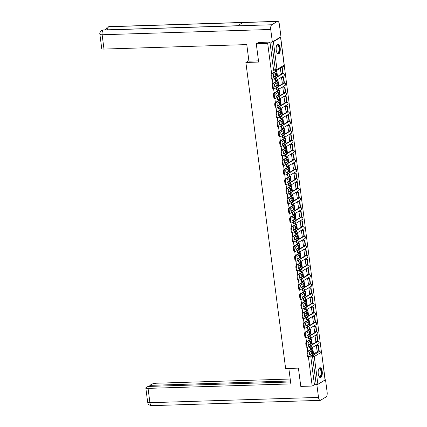 <?xml version="1.0" encoding="UTF-8"?>
<svg xmlns="http://www.w3.org/2000/svg" width="427" height="427" viewBox="0 0 427 427"><rect width="100%" height="100%" fill="white"/><g stroke="black" fill="none" stroke-linecap="round" stroke-linejoin="round"><path stroke-width="0.64" d="M309.746 346.051A1.265 0.528 88.2 0 0 309.591 347.348A1.265 0.528 88.2 0 0 310.141 348.309A1.265 0.528 88.2 0 0 310.258 348.272M308.502 336.487A1.265 0.528 88.2 0 0 308.347 337.784A1.265 0.528 88.2 0 0 308.897 338.744A1.265 0.528 88.2 0 0 309.015 338.707M307.259 326.917A1.265 0.528 88.2 0 0 307.109 328.214A1.265 0.528 88.2 0 0 307.653 329.174A1.265 0.528 88.2 0 0 307.776 329.137M306.02 317.346A1.265 0.528 88.2 0 0 305.865 318.649A1.265 0.528 88.2 0 0 306.41 319.604A1.265 0.528 88.2 0 0 306.533 319.567M304.777 307.782A1.265 0.528 88.2 0 0 304.622 309.079A1.265 0.528 88.2 0 0 305.166 310.039A1.265 0.528 88.2 0 0 305.289 310.002M303.533 298.211A1.265 0.528 88.2 0 0 303.378 299.508A1.265 0.528 88.2 0 0 303.928 300.469A1.265 0.528 88.2 0 0 304.045 300.432M302.289 288.641A1.265 0.528 88.2 0 0 302.135 289.944A1.265 0.528 88.2 0 0 302.684 290.899A1.265 0.528 88.2 0 0 302.802 290.862M301.046 279.077A1.265 0.528 88.2 0 0 300.891 280.374A1.265 0.528 88.2 0 0 301.441 281.334A1.265 0.528 88.2 0 0 301.558 281.297M299.807 269.506A1.265 0.528 88.2 0 0 299.653 270.803A1.265 0.528 88.2 0 0 300.197 271.764A1.265 0.528 88.2 0 0 300.32 271.727M298.564 259.936A1.265 0.528 88.2 0 0 298.409 261.239A1.265 0.528 88.2 0 0 298.953 262.194A1.265 0.528 88.2 0 0 299.076 262.162M297.32 250.371A1.265 0.528 88.2 0 0 297.165 251.668A1.265 0.528 88.2 0 0 297.71 252.629A1.265 0.528 88.2 0 0 297.832 252.592M296.076 240.801A1.265 0.528 88.2 0 0 295.922 242.098A1.265 0.528 88.2 0 0 296.471 243.059A1.265 0.528 88.2 0 0 296.589 243.022M294.833 231.231A1.265 0.528 88.2 0 0 294.678 232.534A1.265 0.528 88.2 0 0 295.228 233.489A1.265 0.528 88.2 0 0 295.345 233.457M293.589 221.666A1.265 0.528 88.2 0 0 293.434 222.963A1.265 0.528 88.2 0 0 293.984 223.924A1.265 0.528 88.2 0 0 294.102 223.887M292.351 212.096A1.265 0.528 88.2 0 0 292.196 213.393A1.265 0.528 88.2 0 0 292.741 214.354A1.265 0.528 88.2 0 0 292.863 214.317M291.107 202.526A1.265 0.528 88.2 0 0 290.952 203.828A1.265 0.528 88.2 0 0 291.497 204.789A1.265 0.528 88.2 0 0 291.62 204.752M289.864 192.961A1.265 0.528 88.2 0 0 289.709 194.258A1.265 0.528 88.2 0 0 290.259 195.219A1.265 0.528 88.2 0 0 290.376 195.182M288.62 183.391A1.265 0.528 88.2 0 0 288.465 184.688A1.265 0.528 88.2 0 0 289.015 185.649A1.265 0.528 88.2 0 0 289.132 185.612M287.376 173.821A1.265 0.528 88.2 0 0 287.222 175.123A1.265 0.528 88.2 0 0 287.771 176.084A1.265 0.528 88.2 0 0 287.889 176.047M286.133 164.256A1.265 0.528 88.2 0 0 285.983 165.553A1.265 0.528 88.2 0 0 286.528 166.514A1.265 0.528 88.2 0 0 286.645 166.477M284.894 154.686A1.265 0.528 88.2 0 0 284.74 155.983A1.265 0.528 88.2 0 0 285.284 156.944A1.265 0.528 88.2 0 0 285.407 156.906M283.651 145.116A1.265 0.528 88.2 0 0 283.496 146.418A1.265 0.528 88.2 0 0 284.04 147.379A1.265 0.528 88.2 0 0 284.163 147.342M282.407 135.551A1.265 0.528 88.2 0 0 282.252 136.848A1.265 0.528 88.2 0 0 282.802 137.809A1.265 0.528 88.2 0 0 282.92 137.772M281.163 125.981A1.265 0.528 88.2 0 0 281.009 127.278A1.265 0.528 88.2 0 0 281.558 128.239A1.265 0.528 88.2 0 0 281.676 128.201M279.92 116.416A1.265 0.528 88.2 0 0 279.765 117.713A1.265 0.528 88.2 0 0 280.315 118.674A1.265 0.528 88.2 0 0 280.432 118.637M278.682 106.846A1.265 0.528 88.2 0 0 278.527 108.143A1.265 0.528 88.2 0 0 279.071 109.104A1.265 0.528 88.2 0 0 279.194 109.066M277.438 97.276A1.265 0.528 88.2 0 0 277.283 98.573A1.265 0.528 88.2 0 0 277.828 99.534A1.265 0.528 88.2 0 0 277.95 99.496M276.194 87.711A1.265 0.528 88.2 0 0 276.039 89.008A1.265 0.528 88.2 0 0 276.584 89.969A1.265 0.528 88.2 0 0 276.707 89.932M274.951 78.141A1.265 0.528 88.2 0 0 274.796 79.438A1.265 0.528 88.2 0 0 275.346 80.399A1.265 0.528 88.2 0 0 275.463 80.361M280.181 47.861A4.932 2.071 88.2 0 0 278.046 44.12A4.932 2.071 88.2 0 0 276.226 50.231A4.932 2.071 88.2 0 0 278.356 53.978A4.932 2.071 88.2 0 0 280.181 47.861M322.214 371.469A4.932 2.071 88.2 0 0 320.079 367.722A4.932 2.071 88.2 0 0 318.254 373.838A4.932 2.071 88.2 0 0 320.389 377.58A4.932 2.071 88.2 0 0 322.214 371.469M321.403 351.64L284.243 65.528M313.541 353.978L318.366 351.09L320.143 351.031A1.265 0.528 -91.8 0 1 320.261 350.999A1.265 0.528 -91.8 0 1 320.447 351.069M271.721 42.033L273.376 41.691L276.984 69.473A1.265 1.116 59.1 0 1 275.997 70.738A1.265 0.528 -91.8 0 1 275.879 70.775A1.265 0.528 -91.8 0 1 275.33 69.814L271.721 42.033L269.944 42.086L267.697 43.431L256.285 43.789L258.661 62.064L245.872 62.465L285.626 368.528L298.414 368.127L300.784 386.408L312.196 386.051L308.406 356.855M267.697 43.431L271.647 73.812M272.367 79.374L272.885 83.382M273.611 88.944L274.129 92.947M274.855 98.509L275.372 102.517M276.093 108.079L276.616 112.087M277.337 117.644L277.86 121.652M278.58 127.214L279.103 131.222M279.824 136.784L280.342 140.793M281.067 146.349L281.585 150.357M282.311 155.919L282.829 159.928M283.549 165.489L284.072 169.498M284.793 175.054L285.316 179.062M286.037 184.624L286.56 188.633M287.28 194.194L287.798 198.203M288.524 203.759L289.042 207.768M289.768 213.329L290.285 217.338M291.006 222.899L291.529 226.908M292.249 232.464L292.773 236.473M293.493 242.034L294.016 246.043M294.737 251.604L295.254 255.613M295.98 261.169L296.498 265.178M297.219 270.739L297.742 274.748M298.462 280.309L298.985 284.318M299.706 289.874L300.229 293.883M300.95 299.444L301.467 303.453M302.193 309.015L302.711 313.018M303.437 318.579L303.955 322.588M304.675 328.149L305.198 332.158M305.919 337.72L306.442 341.723M307.162 347.284L307.686 351.293M325.059 380.009L321.558 352.099L325.166 379.881L317.875 384.311L316.22 384.647L312.612 356.865A1.265 0.528 -91.8 0 1 312.959 355.333L320.143 351.031A1.265 1.116 -120.9 0 1 321.451 352.227L314.267 356.524L317.875 384.311M312.196 386.051L314.443 384.706L316.22 384.647M273.376 41.691L280.56 37.389L280.379 37.138M256.285 43.789L258.645 42.38M280.299 68.315L281.083 73.492M281.889 77.41L281.505 77.602L282.327 83.062M276.819 80.473L276.429 80.644L276.504 81.215M283.133 86.975L282.749 87.172L283.571 92.632M278.062 90.044L277.673 90.209L277.747 90.786M284.377 96.545L283.992 96.742L284.814 102.197M279.306 99.608L278.916 99.779L278.991 100.356M285.62 106.109L285.236 106.307L286.058 111.767M280.544 109.179L280.16 109.349L280.235 109.92M286.864 115.68L286.474 115.877L287.296 121.337M281.788 118.749L281.398 118.914L281.473 119.491M288.102 125.25L287.718 125.447L288.54 130.902M283.032 128.313L282.642 128.484L282.717 129.055M289.346 134.815L288.962 135.012L289.784 140.472M284.275 137.884L283.886 138.054L283.96 138.626M290.59 144.385L290.205 144.582L291.027 150.037M285.519 147.454L285.129 147.619L285.204 148.196M291.833 153.955L291.449 154.152L292.271 159.607M286.763 157.019L286.373 157.189L286.448 157.76M293.077 163.52L292.692 163.717L293.514 169.177M288.001 166.589L287.617 166.76L287.691 167.331M294.315 173.09L293.931 173.287L294.753 178.742M289.244 176.159L288.855 176.324L288.93 176.901M295.559 182.66L295.174 182.857L295.996 188.312M290.488 185.724L290.098 185.894L290.173 186.466M296.802 192.225L296.418 192.422L297.24 197.882M291.732 195.294L291.342 195.465L291.417 196.036M298.046 201.795L297.662 201.992L298.484 207.447M292.975 204.864L292.586 205.029L292.66 205.606M299.29 211.365L298.905 211.562L299.727 217.017M294.214 214.429L293.829 214.6L293.904 215.171M300.533 220.93L300.149 221.127L300.971 226.588M295.457 223.999L295.073 224.17L295.142 224.741M301.772 230.5L301.387 230.697L302.209 236.152M296.701 233.569L296.311 233.734L296.386 234.311M303.015 240.07L302.631 240.268L303.453 245.722M297.945 243.134L297.555 243.305L297.63 243.876M304.259 249.635L303.875 249.832L304.697 255.293M299.188 252.704L298.799 252.869L298.873 253.446M305.502 259.205L305.118 259.402L305.94 264.857M300.432 262.274L300.042 262.44L300.117 263.016M306.746 268.775L306.362 268.973L307.184 274.428M301.67 271.839L301.286 272.01L301.361 272.581M307.99 278.34L307.6 278.537L308.427 283.998M302.914 281.409L302.524 281.574L302.599 282.151M309.228 287.91L308.844 288.108L309.666 293.562M304.157 290.979L303.768 291.145L303.843 291.721M310.472 297.48L310.087 297.672L310.909 303.133M305.401 300.544L305.011 300.715L305.086 301.286M311.715 307.045L311.331 307.243L312.153 312.703M306.645 310.114L306.255 310.28L306.33 310.856M312.959 316.615L312.575 316.813L313.397 322.268M307.888 319.679L307.499 319.85L307.573 320.426M314.203 326.185L313.818 326.377L314.64 331.838M309.127 329.249L308.742 329.42L308.817 329.991M315.446 335.75L315.057 335.948L315.879 341.408M310.37 338.819L309.981 338.985L310.055 339.561M316.685 345.32L316.3 345.518L317.122 350.973M311.614 348.384L311.224 348.555L311.299 349.131M312.297 344.408L317.122 341.52L317.752 341.504A1.265 0.528 -91.8 0 1 317.875 341.467A1.265 0.528 -91.8 0 1 318.056 341.536M311.053 334.843L315.879 331.955L316.514 331.934A1.265 0.528 -91.8 0 1 316.631 331.896A1.265 0.528 -91.8 0 1 316.813 331.966M309.815 325.273L314.64 322.385L315.27 322.364A1.265 0.528 -91.8 0 1 315.388 322.326A1.265 0.528 -91.8 0 1 315.569 322.396M308.572 315.702L313.397 312.815L314.026 312.799A1.265 0.528 -91.8 0 1 314.144 312.761A1.265 0.528 -91.8 0 1 314.331 312.831M307.328 306.138L312.153 303.25L312.783 303.229A1.265 0.528 -91.8 0 1 312.9 303.191A1.265 0.528 -91.8 0 1 313.087 303.261M306.084 296.568L310.909 293.68L311.539 293.659A1.265 0.528 -91.8 0 1 311.662 293.621A1.265 0.528 -91.8 0 1 311.843 293.691M304.841 286.997L309.666 284.11L310.296 284.094A1.265 0.528 -91.8 0 1 310.418 284.056A1.265 0.528 -91.8 0 1 310.6 284.126M303.597 277.433L308.422 274.545L309.057 274.524A1.265 0.528 -91.8 0 1 309.175 274.486A1.265 0.528 -91.8 0 1 309.356 274.556M302.359 267.862L307.184 264.975L307.814 264.953A1.265 0.528 -91.8 0 1 307.931 264.916A1.265 0.528 -91.8 0 1 308.113 264.986M301.115 258.292L305.94 255.405L306.57 255.389A1.265 0.528 -91.8 0 1 306.687 255.351A1.265 0.528 -91.8 0 1 306.874 255.421M299.871 248.727L304.697 245.84L305.326 245.819A1.265 0.528 -91.8 0 1 305.449 245.781A1.265 0.528 -91.8 0 1 305.631 245.851M298.628 239.157L303.453 236.27L304.083 236.248A1.265 0.528 -91.8 0 1 304.205 236.211A1.265 0.528 -91.8 0 1 304.387 236.28M297.384 229.593L302.209 226.7L302.839 226.684A1.265 0.528 -91.8 0 1 302.962 226.646A1.265 0.528 -91.8 0 1 303.143 226.716M296.141 220.022L300.966 217.135L301.601 217.113A1.265 0.528 -91.8 0 1 301.718 217.076A1.265 0.528 -91.8 0 1 301.9 217.146M294.902 210.452L299.727 207.565L300.357 207.543A1.265 0.528 -91.8 0 1 300.475 207.506A1.265 0.528 -91.8 0 1 300.656 207.575M293.659 200.887L298.484 197.995L299.113 197.979A1.265 0.528 -91.8 0 1 299.231 197.941A1.265 0.528 -91.8 0 1 299.418 198.011M292.415 191.317L297.24 188.43L297.87 188.408A1.265 0.528 -91.8 0 1 297.993 188.371A1.265 0.528 -91.8 0 1 298.174 188.44M291.171 181.747L295.996 178.86L296.626 178.838A1.265 0.528 -91.8 0 1 296.749 178.806A1.265 0.528 -91.8 0 1 296.93 178.876M289.928 172.182L294.753 169.289L295.388 169.273A1.265 0.528 -91.8 0 1 295.505 169.236A1.265 0.528 -91.8 0 1 295.687 169.305M288.684 162.612L293.514 159.725L294.144 159.703A1.265 0.528 -91.8 0 1 294.262 159.666A1.265 0.528 -91.8 0 1 294.443 159.735M287.446 153.042L292.271 150.155L292.901 150.133A1.265 0.528 -91.8 0 1 293.018 150.101A1.265 0.528 -91.8 0 1 293.2 150.171M286.202 143.477L291.027 140.59L291.657 140.568A1.265 0.528 -91.8 0 1 291.774 140.531A1.265 0.528 -91.8 0 1 291.961 140.6M284.958 133.907L289.784 131.02L290.413 130.998A1.265 0.528 -91.8 0 1 290.536 130.961A1.265 0.528 -91.8 0 1 290.718 131.03M283.715 124.337L288.54 121.449L289.17 121.433A1.265 0.528 -91.8 0 1 289.292 121.396A1.265 0.528 -91.8 0 1 289.474 121.465M282.471 114.772L287.296 111.885L287.931 111.863A1.265 0.528 -91.8 0 1 288.049 111.826A1.265 0.528 -91.8 0 1 288.23 111.895M281.233 105.202L286.058 102.315L286.688 102.293A1.265 0.528 -91.8 0 1 286.805 102.256A1.265 0.528 -91.8 0 1 286.987 102.325M279.989 95.632L284.814 92.744L285.444 92.728A1.265 0.528 -91.8 0 1 285.562 92.691A1.265 0.528 -91.8 0 1 285.748 92.76M278.746 86.067L283.571 83.18L284.201 83.158A1.265 0.528 -91.8 0 1 284.323 83.121A1.265 0.528 -91.8 0 1 284.505 83.19M277.502 76.497L282.327 73.609L282.957 73.588A1.265 0.528 -91.8 0 1 283.08 73.551A1.265 0.528 -91.8 0 1 283.261 73.62M248.866 60.677L245.872 62.465M275.575 70.903L275.185 71.074L275.26 71.651M311.523 350.839L311.838 353.268M275.484 73.359L275.799 75.787M276.728 82.929L277.043 85.357M277.972 92.494L278.287 94.927M279.21 102.064L279.525 104.492M280.454 111.634L280.769 114.062M281.697 121.199L282.012 123.633M282.941 130.769L283.256 133.197M284.185 140.339L284.499 142.767M285.428 149.904L285.743 152.332M286.666 159.474L286.981 161.902M287.91 169.044L288.225 171.473M289.154 178.609L289.469 181.037M290.397 188.179L290.712 190.607M291.641 197.749L291.956 200.178M292.879 207.314L293.2 209.742M294.123 216.884L294.438 219.313M295.367 226.454L295.681 228.883M296.61 236.019L296.925 238.447M297.854 245.589L298.169 248.018M299.097 255.159L299.412 257.588M300.336 264.724L300.656 267.153M301.579 274.294L301.894 276.723M302.823 283.864L303.138 286.293M304.067 293.429L304.382 295.858M305.31 302.999L305.625 305.428M306.554 312.564L306.869 314.998M307.792 322.134L308.107 324.563M309.036 331.704L309.351 334.133M310.28 341.269L310.594 343.703M314.443 384.706L310.835 356.919A1.265 0.528 -91.8 0 1 310.989 355.622M269.944 42.086L273.552 69.873A1.265 0.528 88.2 0 0 274.102 70.829A1.265 0.528 88.2 0 0 274.219 70.791M276.589 74.218A3.918 1.644 88.2 0 0 276.29 72.878L273.344 74.64A3.918 1.644 -91.8 0 0 273.712 77.463L276.659 75.696A3.918 1.644 88.2 0 0 276.589 74.218M273.606 77.1L275.911 75.723A3.918 1.644 88.2 0 0 275.842 74.245A3.918 1.644 88.2 0 0 275.65 73.257M275.191 71.106L275.917 71.256L271.556 73.866L272.298 73.844L276.664 71.234A1.58 0.326 -7.4 0 0 276.797 71.074A1.58 0.326 -7.4 0 0 275.863 70.898L275.463 70.909M280.971 73.497L283.133 73.241L282.423 67.781L281.121 67.824M282.802 73.439L282.098 67.978L282.423 67.781M280.79 68.021L282.098 67.978M272.261 79.326A1.895 0.795 -91.8 0 1 272.084 79.385A1.895 0.795 -91.8 0 1 271.262 77.944L272.01 77.917A1.895 0.795 88.2 0 0 272.826 79.358A1.895 0.795 88.2 0 0 273.008 79.305L277.374 76.689A1.58 0.326 -7.4 0 0 277.507 76.534L276.797 71.074M272.298 73.844A1.895 0.795 88.2 0 0 271.775 76.139L271.033 76.166A1.895 0.795 -91.8 0 1 271.556 73.866M272.01 77.917L271.775 76.139M271.262 77.944L271.033 76.166M275.911 75.723L276.659 75.696M258.506 60.858L248.93 61.157L246.779 44.595L103.991 49.073A3.795 0.785 172.6 0 1 101.749 48.646L99.891 34.325A3.795 0.785 172.6 0 0 102.128 34.747L103.991 49.073M277.299 21.462L242.894 22.54L237.385 25.839L271.791 24.761L277.299 21.462A3.886 1.633 88.2 0 1 277.667 21.35A3.886 1.633 88.2 0 1 279.354 24.302L280.971 36.781L272.346 41.947L258.319 42.572M271.791 24.761A3.886 1.633 88.2 0 0 270.723 29.468L272.346 41.947M237.556 25.737L103.558 29.938A3.886 1.633 88.2 0 0 103.201 30.045L101.733 30.466C100.099 31.945 99.486 33.231 99.891 34.325M277.667 21.35L109.077 26.634A3.886 1.633 88.2 0 0 108.709 26.746L107.198 27.195L105.426 29.879M288.833 368.426L290.846 383.905L148.057 388.378L149.92 402.698L318.51 397.414L316.887 384.935L313.904 385.026M290.211 379.027L156.688 383.211A3.795 0.785 -7.4 0 0 151.724 384.231L149.834 385.362L290.461 380.959M318.51 397.414A3.886 1.633 88.2 0 0 320.191 400.366A3.886 1.633 88.2 0 0 320.56 400.254L326.068 396.955A3.886 1.633 88.2 0 0 327.141 392.253L325.518 379.768L316.887 384.935M290.595 381.973L148.03 386.44L146.141 387.572A3.795 0.785 -7.4 0 0 145.82 387.956A3.795 0.785 -7.4 0 0 148.057 388.378M149.968 386.382L149.834 385.362M325.518 379.768L325.15 379.779M277.208 44.92A4.265 1.793 -91.8 0 1 279.455 48.037A4.265 1.793 -91.8 0 1 278.281 53.204A4.265 1.793 -91.8 0 1 277.032 52.868A4.265 1.793 -91.8 0 1 276.915 52.718A3.95 1.66 88.2 0 0 277.582 53.017A3.95 1.66 88.2 0 0 277.956 52.905A3.95 1.66 88.2 0 0 279.093 48.566A3.95 1.66 88.2 0 0 277.337 45.123A3.95 1.66 88.2 0 0 276.958 45.235A3.95 1.66 88.2 0 0 276.691 45.465A4.265 1.793 -91.8 0 1 276.797 45.305A4.265 1.793 -91.8 0 1 277.208 44.92M278.068 53.935A4.9 2.055 88.2 0 0 278.361 53.818A4.9 2.055 88.2 0 0 279.781 48.641A4.9 2.055 88.2 0 0 277.763 44.178M319.236 368.528A4.265 1.793 -91.8 0 1 321.488 371.639A4.265 1.793 -91.8 0 1 320.309 376.806A4.265 1.793 -91.8 0 1 319.065 376.475A4.265 1.793 -91.8 0 1 318.942 376.32A3.95 1.66 88.2 0 0 319.609 376.625A3.95 1.66 88.2 0 0 319.983 376.507A3.95 1.66 88.2 0 0 321.12 372.173A3.95 1.66 88.2 0 0 319.364 368.725A3.95 1.66 88.2 0 0 318.99 368.843A3.95 1.66 88.2 0 0 318.718 369.067A4.265 1.793 -91.8 0 1 318.825 368.912A4.265 1.793 -91.8 0 1 319.236 368.528M320.095 377.543A4.9 2.055 88.2 0 0 320.389 377.42A4.9 2.055 88.2 0 0 321.814 372.243A4.9 2.055 88.2 0 0 319.791 367.78M277.828 83.788A3.918 1.644 88.2 0 0 277.534 82.443L274.588 84.21A3.918 1.644 -91.8 0 0 274.951 87.028L277.902 85.267A3.918 1.644 88.2 0 0 277.828 83.788M274.849 86.67L277.155 85.288A3.918 1.644 88.2 0 0 277.086 83.809A3.918 1.644 88.2 0 0 276.893 82.827M276.434 80.671L277.16 80.826L272.794 83.436L273.542 83.414L277.908 80.799A1.58 0.326 -7.4 0 0 278.041 80.639A1.58 0.326 -7.4 0 0 277.107 80.463L276.707 80.479M282.215 83.068L284.377 82.811L283.667 77.351L281.831 77.41M284.046 83.009L283.336 77.549L283.667 77.351M281.505 77.607L283.336 77.549M273.504 88.896A1.895 0.795 -91.8 0 1 273.328 88.949A1.895 0.795 -91.8 0 1 272.506 87.508L273.248 87.487A1.895 0.795 88.2 0 0 274.07 88.928A1.895 0.795 88.2 0 0 274.251 88.869L278.617 86.259A1.58 0.326 -7.4 0 0 278.751 86.099L278.041 80.639M273.542 83.414A1.895 0.795 88.2 0 0 273.018 85.71L272.271 85.731A1.895 0.795 -91.8 0 1 272.794 83.436M273.248 87.487L273.018 85.71M272.506 87.508L272.271 85.731M277.155 85.288L277.902 85.267M279.071 93.358A3.918 1.644 88.2 0 0 278.778 92.013L275.831 93.775A3.918 1.644 -91.8 0 0 276.194 96.598L279.146 94.831A3.918 1.644 88.2 0 0 279.071 93.358M276.088 96.24L278.399 94.858A3.918 1.644 88.2 0 0 278.329 93.38A3.918 1.644 88.2 0 0 278.137 92.397M277.678 90.241L278.404 90.391L274.038 93.006L274.785 92.979L279.151 90.369A1.58 0.326 -7.4 0 0 279.285 90.209A1.58 0.326 -7.4 0 0 278.351 90.033L277.95 90.044M283.459 92.632L285.62 92.376L284.91 86.921L283.074 86.98M285.289 92.574L284.579 87.119L284.91 86.921M282.749 87.172L284.579 87.119M274.748 98.461A1.895 0.795 -91.8 0 1 274.566 98.52A1.895 0.795 -91.8 0 1 273.75 97.078L274.492 97.057A1.895 0.795 88.2 0 0 275.314 98.493A1.895 0.795 88.2 0 0 275.495 98.44L279.861 95.829A1.58 0.326 -7.4 0 0 279.995 95.669L279.285 90.209M274.785 92.979A1.895 0.795 88.2 0 0 274.262 95.274L273.515 95.301A1.895 0.795 -91.8 0 1 274.038 93.006M274.492 97.057L274.262 95.274M273.75 97.078L273.515 95.301M278.399 94.858L279.146 94.831M280.315 102.923A3.918 1.644 88.2 0 0 280.021 101.583L277.07 103.345A3.918 1.644 -91.8 0 0 277.438 106.168L280.384 104.401A3.918 1.644 88.2 0 0 280.315 102.923M277.331 105.805L279.642 104.423A3.918 1.644 88.2 0 0 279.568 102.95A3.918 1.644 88.2 0 0 279.381 101.962M278.922 99.811L279.648 99.961L275.282 102.571L276.029 102.549L280.395 99.934A1.58 0.326 -7.4 0 0 280.528 99.779A1.58 0.326 -7.4 0 0 279.594 99.603L279.189 99.614M284.702 102.202L286.864 101.946L286.154 96.486L284.318 96.545M286.533 102.144L285.823 96.683L286.154 96.486M283.992 96.742L285.823 96.683M275.991 108.031A1.895 0.795 -91.8 0 1 275.81 108.09A1.895 0.795 -91.8 0 1 274.988 106.649L275.735 106.622A1.895 0.795 88.2 0 0 276.557 108.063A1.895 0.795 88.2 0 0 276.733 108.01L281.099 105.394A1.58 0.326 -7.4 0 0 281.233 105.234L280.528 99.779M276.029 102.549A1.895 0.795 88.2 0 0 275.506 104.845L274.758 104.871A1.895 0.795 -91.8 0 1 275.282 102.571M275.735 106.622L275.506 104.845M274.988 106.649L274.758 104.871M279.642 104.423L280.384 104.401M281.558 112.493A3.918 1.644 88.2 0 0 281.265 111.148L278.313 112.915A3.918 1.644 -91.8 0 0 278.682 115.733L281.628 113.972A3.918 1.644 88.2 0 0 281.558 112.493M278.575 115.375L280.886 113.993A3.918 1.644 88.2 0 0 280.811 112.514A3.918 1.644 88.2 0 0 280.624 111.532M280.16 109.376L280.891 109.531L276.525 112.141L277.267 112.12L281.633 109.504A1.58 0.326 -7.4 0 0 281.767 109.344A1.58 0.326 -7.4 0 0 280.838 109.168L280.432 109.184M285.946 111.773L288.108 111.516L287.398 106.056L285.562 106.115M287.777 111.714L287.067 106.254L287.398 106.056M285.236 106.312L287.067 106.254M277.235 117.601A1.895 0.795 -91.8 0 1 277.054 117.655A1.895 0.795 -91.8 0 1 276.232 116.213L276.979 116.192A1.895 0.795 88.2 0 0 277.801 117.633A1.895 0.795 88.2 0 0 277.977 117.574L282.343 114.964A1.58 0.326 -7.4 0 0 282.477 114.804L281.767 109.344M277.267 112.12A1.895 0.795 88.2 0 0 276.749 114.415L276.002 114.436A1.895 0.795 -91.8 0 1 276.525 112.141M276.979 116.192L276.749 114.415M276.232 116.213L276.002 114.436M280.886 113.993L281.628 113.972M282.802 122.063A3.918 1.644 88.2 0 0 282.503 120.718L279.557 122.48A3.918 1.644 -91.8 0 0 279.925 125.303L282.871 123.536A3.918 1.644 88.2 0 0 282.802 122.063M279.818 124.946L282.124 123.563A3.918 1.644 88.2 0 0 282.055 122.085A3.918 1.644 88.2 0 0 281.868 121.103M281.404 118.946L282.135 119.096L277.769 121.711L278.511 121.684L282.877 119.074A1.58 0.326 -7.4 0 0 283.01 118.914A1.58 0.326 -7.4 0 0 282.076 118.738L281.676 118.749M287.184 121.337L289.346 121.081L288.641 115.626L286.805 115.68M289.02 121.279L288.31 115.824L288.641 115.626M286.48 115.877L288.31 115.824M278.473 127.166A1.895 0.795 -91.8 0 1 278.297 127.225A1.895 0.795 -91.8 0 1 277.475 125.784L278.223 125.762A1.895 0.795 88.2 0 0 279.039 127.198A1.895 0.795 88.2 0 0 279.221 127.145L283.587 124.535A1.58 0.326 -7.4 0 0 283.72 124.374L283.01 118.914M278.511 121.684A1.895 0.795 88.2 0 0 277.988 123.979L277.246 124.006A1.895 0.795 -91.8 0 1 277.769 121.711M278.223 125.762L277.988 123.979M277.475 125.784L277.246 124.006M282.124 123.563L282.871 123.536M284.046 131.628A3.918 1.644 88.2 0 0 283.747 130.283L280.801 132.05A3.918 1.644 -91.8 0 0 281.169 134.873L284.115 133.107A3.918 1.644 88.2 0 0 284.046 131.628M281.062 134.51L283.368 133.128A3.918 1.644 88.2 0 0 283.298 131.655A3.918 1.644 88.2 0 0 283.106 130.667M282.647 128.516L283.373 128.666L279.007 131.276L279.754 131.254L284.12 128.639A1.58 0.326 -7.4 0 0 284.254 128.484A1.58 0.326 -7.4 0 0 283.32 128.308L282.92 128.319M288.428 130.908L290.59 130.651L289.88 125.191L288.044 125.25M290.259 130.849L289.554 125.389L289.88 125.191M287.718 125.447L289.554 125.389M279.717 136.736A1.895 0.795 -91.8 0 1 279.541 136.789A1.895 0.795 -91.8 0 1 278.719 135.354L279.466 135.327A1.895 0.795 88.2 0 0 280.283 136.768A1.895 0.795 88.2 0 0 280.464 136.715L284.83 134.099A1.58 0.326 -7.4 0 0 284.964 133.939L284.254 128.484M279.754 131.254A1.895 0.795 88.2 0 0 279.231 133.55L278.489 133.571A1.895 0.795 -91.8 0 1 279.007 131.276M279.466 135.327L279.231 133.55M278.719 135.354L278.489 133.571M283.368 133.128L284.115 133.107M285.284 141.198A3.918 1.644 88.2 0 0 284.99 139.853L282.044 141.62A3.918 1.644 -91.8 0 0 282.407 144.438L285.359 142.677A3.918 1.644 88.2 0 0 285.284 141.198M282.306 144.08L284.612 142.698A3.918 1.644 88.2 0 0 284.542 141.22A3.918 1.644 88.2 0 0 284.35 140.237M283.891 138.081L284.617 138.231L280.251 140.846L280.998 140.825L285.364 138.209A1.58 0.326 -7.4 0 0 285.498 138.049A1.58 0.326 -7.4 0 0 284.563 137.873L284.163 137.889M289.671 140.472L291.833 140.221L291.123 134.761L289.287 134.82M291.502 140.419L290.792 134.959L291.123 134.761M288.962 135.017L290.792 134.959M280.961 146.306A1.895 0.795 -91.8 0 1 280.779 146.36A1.895 0.795 -91.8 0 1 279.963 144.918L280.704 144.897A1.895 0.795 88.2 0 0 281.526 146.338A1.895 0.795 88.2 0 0 281.708 146.28L286.074 143.669A1.58 0.326 -7.4 0 0 286.207 143.509L285.498 138.049M280.998 140.825A1.895 0.795 88.2 0 0 280.475 143.12L279.728 143.141A1.895 0.795 -91.8 0 1 280.251 140.846M280.704 144.897L280.475 143.12M279.963 144.918L279.728 143.141M284.612 142.698L285.359 142.677M286.528 150.763A3.918 1.644 88.2 0 0 286.234 149.423L283.288 151.185A3.918 1.644 -91.8 0 0 283.651 154.008L286.602 152.242A3.918 1.644 88.2 0 0 286.528 150.763M283.544 153.651L285.855 152.268A3.918 1.644 88.2 0 0 285.786 150.79A3.918 1.644 88.2 0 0 285.594 149.808M285.135 147.651L285.86 147.801L281.494 150.416L282.242 150.389L286.608 147.779A1.58 0.326 -7.4 0 0 286.741 147.619A1.58 0.326 -7.4 0 0 285.807 147.443L285.407 147.454M290.915 150.042L293.077 149.786L292.367 144.331L290.531 144.385M292.746 149.984L292.036 144.529L292.367 144.331M290.205 144.582L292.036 144.529M282.204 155.871A1.895 0.795 -91.8 0 1 282.023 155.93A1.895 0.795 -91.8 0 1 281.206 154.489L281.948 154.467A1.895 0.795 88.2 0 0 282.77 155.903A1.895 0.795 88.2 0 0 282.952 155.85L287.312 153.234A1.58 0.326 -7.4 0 0 287.451 153.079L286.741 147.619M282.242 150.389A1.895 0.795 88.2 0 0 281.719 152.685L280.971 152.711A1.895 0.795 -91.8 0 1 281.494 150.416M281.948 154.467L281.719 152.685M281.206 154.489L280.971 152.711M285.855 152.268L286.602 152.242M287.771 160.333A3.918 1.644 88.2 0 0 287.478 158.988L284.526 160.755A3.918 1.644 -91.8 0 0 284.894 163.578L287.841 161.812A3.918 1.644 88.2 0 0 287.771 160.333M284.788 163.215L287.099 161.833A3.918 1.644 88.2 0 0 287.024 160.36A3.918 1.644 88.2 0 0 286.837 159.372M286.373 157.221L287.104 157.371L282.738 159.981L283.485 159.96L287.846 157.344A1.58 0.326 -7.4 0 0 287.985 157.189A1.58 0.326 -7.4 0 0 287.051 157.013L286.645 157.024M292.159 159.613L294.32 159.356L293.611 153.896L291.774 153.955M293.989 159.554L293.28 154.094L293.611 153.896M291.449 154.152L293.28 154.094M283.448 165.441A1.895 0.795 -91.8 0 1 283.266 165.495A1.895 0.795 -91.8 0 1 282.444 164.059L283.192 164.032A1.895 0.795 88.2 0 0 284.014 165.473A1.895 0.795 88.2 0 0 284.19 165.42L288.556 162.804A1.58 0.326 -7.4 0 0 288.689 162.644L287.985 157.189M283.485 159.96A1.895 0.795 88.2 0 0 282.962 162.255L282.215 162.276A1.895 0.795 -91.8 0 1 282.738 159.981M283.192 164.032L282.962 162.255M282.444 164.059L282.215 162.276M287.099 161.833L287.841 161.812M289.015 169.903A3.918 1.644 88.2 0 0 288.721 168.558L285.77 170.325A3.918 1.644 -91.8 0 0 286.138 173.143L289.084 171.382A3.918 1.644 88.2 0 0 289.015 169.903M286.031 172.786L288.342 171.403A3.918 1.644 88.2 0 0 288.268 169.925A3.918 1.644 88.2 0 0 288.081 168.943M287.617 166.786L288.348 166.936L283.982 169.551L284.724 169.53L289.09 166.914A1.58 0.326 -7.4 0 0 289.223 166.754A1.58 0.326 -7.4 0 0 288.294 166.578L287.889 166.594M293.397 169.177L295.564 168.927L294.854 163.466L293.018 163.525M295.233 169.124L294.523 163.664L294.854 163.466M292.692 163.722L294.523 163.664M284.692 175.011A1.895 0.795 -91.8 0 1 284.51 175.065A1.895 0.795 -91.8 0 1 283.688 173.624L284.435 173.602A1.895 0.795 88.2 0 0 285.257 175.043A1.895 0.795 88.2 0 0 285.433 174.985L289.8 172.375A1.58 0.326 -7.4 0 0 289.933 172.214L289.223 166.754M284.724 169.53A1.895 0.795 88.2 0 0 284.206 171.825L283.459 171.846A1.895 0.795 -91.8 0 1 283.982 169.551M284.435 173.602L284.206 171.825M283.688 173.624L283.459 171.846M288.342 171.403L289.084 171.382M290.259 179.468A3.918 1.644 88.2 0 0 289.96 178.128L287.013 179.89A3.918 1.644 -91.8 0 0 287.382 182.713L290.328 180.947A3.918 1.644 88.2 0 0 290.259 179.468M287.275 182.356L289.581 180.973A3.918 1.644 88.2 0 0 289.511 179.495A3.918 1.644 88.2 0 0 289.319 178.507M288.86 176.356L289.586 176.506L285.225 179.121L285.967 179.094L290.333 176.484A1.58 0.326 -7.4 0 0 290.467 176.324A1.58 0.326 -7.4 0 0 289.533 176.148L289.132 176.159M294.641 178.748L296.802 178.491L296.098 173.036L294.262 173.09M296.477 178.689L295.767 173.234L296.098 173.036M293.931 173.287L295.767 173.234M285.93 184.576A1.895 0.795 -91.8 0 1 285.754 184.635A1.895 0.795 -91.8 0 1 284.932 183.194L285.679 183.172A1.895 0.795 88.2 0 0 286.496 184.608A1.895 0.795 88.2 0 0 286.677 184.555L291.043 181.939A1.58 0.326 -7.4 0 0 291.177 181.785L290.467 176.324M285.967 179.094A1.895 0.795 88.2 0 0 285.444 181.39L284.702 181.416A1.895 0.795 -91.8 0 1 285.225 179.121M285.679 183.172L285.444 181.39M284.932 183.194L284.702 181.416M289.581 180.973L290.328 180.947M291.502 189.038A3.918 1.644 88.2 0 0 291.203 187.693L288.257 189.46A3.918 1.644 -91.8 0 0 288.625 192.283L291.572 190.517A3.918 1.644 88.2 0 0 291.502 189.038M288.519 191.92L290.824 190.538A3.918 1.644 88.2 0 0 290.755 189.06A3.918 1.644 88.2 0 0 290.563 188.077M290.104 185.926L290.83 186.076L286.464 188.686L287.211 188.665L291.577 186.049A1.58 0.326 -7.4 0 0 291.71 185.894A1.58 0.326 -7.4 0 0 290.776 185.718L290.376 185.729M295.884 188.318L298.046 188.061L297.336 182.601L295.5 182.66M297.715 188.259L297.011 182.799L297.336 182.601M295.174 182.857L297.011 182.799M287.174 194.146A1.895 0.795 -91.8 0 1 286.997 194.2A1.895 0.795 -91.8 0 1 286.175 192.764L286.917 192.737A1.895 0.795 88.2 0 0 287.739 194.178A1.895 0.795 88.2 0 0 287.921 194.125L292.287 191.509A1.58 0.326 -7.4 0 0 292.42 191.349L291.71 185.894M287.211 188.665A1.895 0.795 88.2 0 0 286.688 190.96L285.946 190.981A1.895 0.795 -91.8 0 1 286.464 188.686M286.917 192.737L286.688 190.96M286.175 192.764L285.946 190.981M290.824 190.538L291.572 190.517M292.741 198.608A3.918 1.644 88.2 0 0 292.447 197.263L289.501 199.03A3.918 1.644 -91.8 0 0 289.864 201.848L292.815 200.087A3.918 1.644 88.2 0 0 292.741 198.608M289.762 201.491L292.068 200.108A3.918 1.644 88.2 0 0 291.999 198.63A3.918 1.644 88.2 0 0 291.806 197.648M291.347 195.491L292.073 195.641L287.707 198.256L288.455 198.235L292.821 195.619A1.58 0.326 -7.4 0 0 292.954 195.459A1.58 0.326 -7.4 0 0 292.02 195.283L291.62 195.299M297.128 197.882L299.29 197.632L298.58 192.171L296.744 192.23M298.959 197.829L298.249 192.369L298.58 192.171M296.418 192.428L298.249 192.369M288.417 203.716A1.895 0.795 -91.8 0 1 288.236 203.77A1.895 0.795 -91.8 0 1 287.419 202.329L288.161 202.307A1.895 0.795 88.2 0 0 288.983 203.748A1.895 0.795 88.2 0 0 289.164 203.69L293.53 201.08A1.58 0.326 -7.4 0 0 293.664 200.92L292.954 195.459M288.455 198.235A1.895 0.795 88.2 0 0 287.931 200.53L287.184 200.551A1.895 0.795 -91.8 0 1 287.707 198.256M288.161 202.307L287.931 200.53M287.419 202.329L287.184 200.551M292.068 200.108L292.815 200.087M293.984 208.173A3.918 1.644 88.2 0 0 293.691 206.833L290.739 208.595A3.918 1.644 -91.8 0 0 291.107 211.418L294.054 209.652A3.918 1.644 88.2 0 0 293.984 208.173M291 211.061L293.312 209.678A3.918 1.644 88.2 0 0 293.242 208.2A3.918 1.644 88.2 0 0 293.05 207.212M292.591 205.061L293.317 205.211L288.951 207.826L289.698 207.8L294.064 205.19A1.58 0.326 -7.4 0 0 294.198 205.029A1.58 0.326 -7.4 0 0 293.264 204.853L292.863 204.864M298.372 207.453L300.533 207.196L299.823 201.741L297.987 201.795M300.202 207.394L299.492 201.939L299.823 201.741M297.662 201.992L299.492 201.939M289.661 213.281A1.895 0.795 -91.8 0 1 289.479 213.34A1.895 0.795 -91.8 0 1 288.657 211.899L289.405 211.877A1.895 0.795 88.2 0 0 290.227 213.313A1.895 0.795 88.2 0 0 290.408 213.26L294.769 210.644A1.58 0.326 -7.4 0 0 294.902 210.49L294.198 205.029M289.698 207.8A1.895 0.795 88.2 0 0 289.175 210.095L288.428 210.121A1.895 0.795 -91.8 0 1 288.951 207.826M289.405 211.877L289.175 210.095M288.657 211.899L288.428 210.121M293.312 209.678L294.054 209.652M295.228 217.743A3.918 1.644 88.2 0 0 294.934 216.398L291.983 218.165A3.918 1.644 -91.8 0 0 292.351 220.989L295.297 219.222A3.918 1.644 88.2 0 0 295.228 217.743M292.244 220.626L294.555 219.243A3.918 1.644 88.2 0 0 294.481 217.765A3.918 1.644 88.2 0 0 294.294 216.783M293.829 214.632L294.561 214.781L290.195 217.391L290.942 217.37L295.303 214.754A1.58 0.326 -7.4 0 0 295.436 214.6A1.58 0.326 -7.4 0 0 294.507 214.423L294.102 214.434M299.615 217.023L301.777 216.767L301.067 211.306L299.231 211.365M301.446 216.964L300.736 211.504L301.067 211.306M298.905 211.562L300.736 211.504M290.904 222.851A1.895 0.795 -91.8 0 1 290.723 222.905A1.895 0.795 -91.8 0 1 289.901 221.469L290.648 221.442A1.895 0.795 88.2 0 0 291.47 222.883A1.895 0.795 88.2 0 0 291.646 222.83L296.012 220.215A1.58 0.326 -7.4 0 0 296.146 220.054L295.436 214.6M290.942 217.37A1.895 0.795 88.2 0 0 290.419 219.665L289.671 219.686A1.895 0.795 -91.8 0 1 290.195 217.391M290.648 221.442L290.419 219.665M289.901 221.469L289.671 219.686M294.555 219.243L295.297 219.222M296.471 227.313A3.918 1.644 88.2 0 0 296.173 225.968L293.226 227.735A3.918 1.644 -91.8 0 0 293.595 230.553L296.541 228.792A3.918 1.644 88.2 0 0 296.471 227.313M293.488 230.196L295.794 228.813A3.918 1.644 88.2 0 0 295.724 227.335A3.918 1.644 88.2 0 0 295.537 226.353M295.073 224.196L295.804 224.346L291.438 226.961L292.18 226.94L296.546 224.324A1.58 0.326 -7.4 0 0 296.68 224.164A1.58 0.326 -7.4 0 0 295.751 223.988L295.345 224.004M300.854 226.588L303.021 226.337L302.311 220.876L300.475 220.935M302.69 226.534L301.98 221.074L302.311 220.876M300.149 221.133L301.98 221.074M292.148 232.421A1.895 0.795 -91.8 0 1 291.967 232.475A1.895 0.795 -91.8 0 1 291.145 231.034L291.892 231.012A1.895 0.795 88.2 0 0 292.714 232.453A1.895 0.795 88.2 0 0 292.89 232.395L297.256 229.785A1.58 0.326 -7.4 0 0 297.389 229.625L296.68 224.164M292.18 226.94A1.895 0.795 88.2 0 0 291.657 229.235L290.915 229.256A1.895 0.795 -91.8 0 1 291.438 226.961M291.892 231.012L291.657 229.235M291.145 231.034L290.915 229.256M295.794 228.813L296.541 228.792M297.715 236.878A3.918 1.644 88.2 0 0 297.416 235.539L294.47 237.3A3.918 1.644 -91.8 0 0 294.838 240.123L297.784 238.357A3.918 1.644 88.2 0 0 297.715 236.878M294.731 239.766L297.037 238.383A3.918 1.644 88.2 0 0 296.968 236.905A3.918 1.644 88.2 0 0 296.776 235.917M296.317 233.766L297.043 233.916L292.682 236.531L293.424 236.505L297.79 233.895A1.58 0.326 -7.4 0 0 297.923 233.734A1.58 0.326 -7.4 0 0 296.989 233.558L296.589 233.569M302.097 236.158L304.259 235.901L303.554 230.447L301.718 230.5M303.933 236.099L303.223 230.644L303.554 230.447M301.387 230.697L303.223 230.644M293.386 241.986A1.895 0.795 -91.8 0 1 293.21 242.045A1.895 0.795 -91.8 0 1 292.388 240.604L293.135 240.582A1.895 0.795 88.2 0 0 293.952 242.018A1.895 0.795 88.2 0 0 294.134 241.965L298.5 239.35A1.58 0.326 -7.4 0 0 298.633 239.195L297.923 233.734M293.424 236.505A1.895 0.795 88.2 0 0 292.901 238.8L292.159 238.826A1.895 0.795 -91.8 0 1 292.682 236.531M293.135 240.582L292.901 238.8M292.388 240.604L292.159 238.826M297.037 238.383L297.784 238.357M298.953 246.448A3.918 1.644 88.2 0 0 298.66 245.103L295.714 246.87A3.918 1.644 -91.8 0 0 296.076 249.694L299.028 247.927A3.918 1.644 88.2 0 0 298.953 246.448M295.975 249.331L298.281 247.948A3.918 1.644 88.2 0 0 298.211 246.47A3.918 1.644 88.2 0 0 298.019 245.488M297.56 243.337L298.286 243.486L293.92 246.096L294.667 246.075L299.033 243.459A1.58 0.326 -7.4 0 0 299.167 243.305A1.58 0.326 -7.4 0 0 298.233 243.128L297.832 243.139M303.341 245.728L305.502 245.472L304.793 240.011L302.957 240.07M305.172 245.669L304.467 240.209L304.793 240.011M302.631 240.268L304.467 240.209M294.63 251.556A1.895 0.795 -91.8 0 1 294.454 251.61A1.895 0.795 -91.8 0 1 293.632 250.174L294.374 250.147A1.895 0.795 88.2 0 0 295.196 251.588A1.895 0.795 88.2 0 0 295.377 251.535L299.743 248.92A1.58 0.326 -7.4 0 0 299.877 248.76L299.167 243.305M294.667 246.075A1.895 0.795 88.2 0 0 294.144 248.37L293.397 248.391A1.895 0.795 -91.8 0 1 293.92 246.096M294.374 250.147L294.144 248.37M293.632 250.174L293.397 248.391M298.281 247.948L299.028 247.927M300.197 256.019A3.918 1.644 88.2 0 0 299.903 254.673L296.957 256.44A3.918 1.644 -91.8 0 0 297.32 259.258L300.272 257.497A3.918 1.644 88.2 0 0 300.197 256.019M297.213 258.901L299.524 257.518A3.918 1.644 88.2 0 0 299.455 256.04A3.918 1.644 88.2 0 0 299.263 255.058M298.804 252.901L299.53 253.051L295.164 255.666L295.911 255.64L300.277 253.03A1.58 0.326 -7.4 0 0 300.411 252.869A1.58 0.326 -7.4 0 0 299.476 252.693L299.076 252.709M304.584 255.293L306.746 255.042L306.036 249.581L304.2 249.64M306.415 255.239L305.705 249.779L306.036 249.581M303.875 249.838L305.705 249.779M295.874 261.127A1.895 0.795 -91.8 0 1 295.692 261.18A1.895 0.795 -91.8 0 1 294.876 259.739L295.617 259.717A1.895 0.795 88.2 0 0 296.439 261.159A1.895 0.795 88.2 0 0 296.621 261.1L300.987 258.49A1.58 0.326 -7.4 0 0 301.12 258.33L300.411 252.869M295.911 255.64A1.895 0.795 88.2 0 0 295.388 257.94L294.641 257.961A1.895 0.795 -91.8 0 1 295.164 255.666M295.617 259.717L295.388 257.94M294.876 259.739L294.641 257.961M299.524 257.518L300.272 257.497M301.441 265.583A3.918 1.644 88.2 0 0 301.147 264.244L298.195 266.005A3.918 1.644 -91.8 0 0 298.564 268.829L301.51 267.062A3.918 1.644 88.2 0 0 301.441 265.583M298.457 268.466L300.768 267.088A3.918 1.644 88.2 0 0 300.693 265.61A3.918 1.644 88.2 0 0 300.507 264.623M300.048 262.472L300.773 262.621L296.407 265.236L297.155 265.21L301.521 262.6A1.58 0.326 -7.4 0 0 301.654 262.44A1.58 0.326 -7.4 0 0 300.72 262.263L300.314 262.274M305.828 264.863L307.99 264.607L307.28 259.152L305.444 259.205M307.659 264.804L306.949 259.349L307.28 259.152M305.118 259.402L306.949 259.349M297.117 270.691A1.895 0.795 -91.8 0 1 296.936 270.75A1.895 0.795 -91.8 0 1 296.114 269.309L296.861 269.288A1.895 0.795 88.2 0 0 297.683 270.723A1.895 0.795 88.2 0 0 297.859 270.67L302.225 268.055A1.58 0.326 -7.4 0 0 302.359 267.9L301.654 262.44M297.155 265.21A1.895 0.795 88.2 0 0 296.632 267.505L295.884 267.532A1.895 0.795 -91.8 0 1 296.407 265.236M296.861 269.288L296.632 267.505M296.114 269.309L295.884 267.532M300.768 267.088L301.51 267.062M302.684 275.153A3.918 1.644 88.2 0 0 302.391 273.808L299.439 275.575A3.918 1.644 -91.8 0 0 299.807 278.393L302.754 276.632A3.918 1.644 88.2 0 0 302.684 275.153M299.701 278.036L302.012 276.653A3.918 1.644 88.2 0 0 301.937 275.175A3.918 1.644 88.2 0 0 301.75 274.193M301.286 272.042L302.017 272.191L297.651 274.801L298.393 274.78L302.759 272.164A1.58 0.326 -7.4 0 0 302.892 272.01A1.58 0.326 -7.4 0 0 301.964 271.834L301.558 271.844M307.072 274.433L309.233 274.177L308.524 268.716L306.687 268.775M308.902 274.374L308.193 268.914L308.524 268.716M306.362 268.973L308.193 268.914M298.361 280.261A1.895 0.795 -91.8 0 1 298.179 280.315A1.895 0.795 -91.8 0 1 297.357 278.879L298.105 278.852A1.895 0.795 88.2 0 0 298.927 280.293A1.895 0.795 88.2 0 0 299.103 280.24L303.469 277.625A1.58 0.326 -7.4 0 0 303.602 277.465L302.892 272.01M298.393 274.78A1.895 0.795 88.2 0 0 297.875 277.075L297.128 277.096A1.895 0.795 -91.8 0 1 297.651 274.801M298.105 278.852L297.875 277.075M297.357 278.879L297.128 277.096M302.012 276.653L302.754 276.632M303.928 284.724A3.918 1.644 88.2 0 0 303.629 283.379L300.683 285.145A3.918 1.644 -91.8 0 0 301.051 287.963L303.997 286.202A3.918 1.644 88.2 0 0 303.928 284.724M300.944 287.606L303.25 286.223A3.918 1.644 88.2 0 0 303.181 284.745A3.918 1.644 88.2 0 0 302.994 283.763M302.529 281.606L303.261 281.756L298.895 284.371L299.637 284.345L304.003 281.735A1.58 0.326 -7.4 0 0 304.136 281.574A1.58 0.326 -7.4 0 0 303.202 281.398L302.802 281.414M308.31 283.998L310.472 283.747L309.767 278.287L307.931 278.345M310.146 283.944L309.436 278.484L309.767 278.287M307.605 278.543L309.436 278.484M299.599 289.832A1.895 0.795 -91.8 0 1 299.423 289.885A1.895 0.795 -91.8 0 1 298.601 288.444L299.348 288.422A1.895 0.795 88.2 0 0 300.17 289.864A1.895 0.795 88.2 0 0 300.346 289.805L304.713 287.195A1.58 0.326 -7.4 0 0 304.846 287.035L304.136 281.574M299.637 284.345A1.895 0.795 88.2 0 0 299.113 286.645L298.372 286.666A1.895 0.795 -91.8 0 1 298.895 284.371M299.348 288.422L299.113 286.645M298.601 288.444L298.372 286.666M303.25 286.223L303.997 286.202M305.172 294.288A3.918 1.644 88.2 0 0 304.873 292.949L301.926 294.71A3.918 1.644 -91.8 0 0 302.295 297.534L305.241 295.767A3.918 1.644 88.2 0 0 305.172 294.288M302.188 297.171L304.494 295.794A3.918 1.644 88.2 0 0 304.424 294.315A3.918 1.644 88.2 0 0 304.232 293.328M303.773 291.177L304.499 291.326L300.133 293.936L300.88 293.915L305.246 291.305A1.58 0.326 -7.4 0 0 305.38 291.145A1.58 0.326 -7.4 0 0 304.446 290.968L304.045 290.979M309.554 293.568L311.715 293.312L311.005 287.851L309.169 287.91M311.384 293.509L310.68 288.049L311.005 287.851M308.844 288.108L310.68 288.049M300.843 299.396A1.895 0.795 -91.8 0 1 300.667 299.455A1.895 0.795 -91.8 0 1 299.845 298.014L300.592 297.987A1.895 0.795 88.2 0 0 301.409 299.428A1.895 0.795 88.2 0 0 301.59 299.375L305.956 296.76A1.58 0.326 -7.4 0 0 306.09 296.605L305.38 291.145M300.88 293.915A1.895 0.795 88.2 0 0 300.357 296.21L299.615 296.237A1.895 0.795 -91.8 0 1 300.133 293.936M300.592 297.987L300.357 296.21M299.845 298.014L299.615 296.237M304.494 295.794L305.241 295.767M306.41 303.859A3.918 1.644 88.2 0 0 306.116 302.513L303.17 304.28A3.918 1.644 -91.8 0 0 303.533 307.098L306.485 305.337A3.918 1.644 88.2 0 0 306.41 303.859M303.432 306.741L305.737 305.358A3.918 1.644 88.2 0 0 305.668 303.88A3.918 1.644 88.2 0 0 305.476 302.898M305.017 300.741L305.743 300.896L301.377 303.506L302.124 303.485L306.49 300.87A1.58 0.326 -7.4 0 0 306.623 300.709A1.58 0.326 -7.4 0 0 305.689 300.533L305.289 300.549M310.797 303.138L312.959 302.882L312.249 297.422L310.413 297.48M312.628 303.079L311.918 297.619L312.249 297.422M310.087 297.678L311.918 297.619M302.086 308.967A1.895 0.795 -91.8 0 1 301.905 309.02A1.895 0.795 -91.8 0 1 301.088 307.584L301.83 307.557A1.895 0.795 88.2 0 0 302.652 308.999A1.895 0.795 88.2 0 0 302.834 308.94L307.2 306.33A1.58 0.326 -7.4 0 0 307.333 306.17L306.623 300.709M302.124 303.485A1.895 0.795 88.2 0 0 301.601 305.78L300.854 305.801A1.895 0.795 -91.8 0 1 301.377 303.506M301.83 307.557L301.601 305.78M301.088 307.584L300.854 305.801M305.737 305.358L306.485 305.337M307.653 313.429A3.918 1.644 88.2 0 0 307.36 312.084L304.414 313.845A3.918 1.644 -91.8 0 0 304.777 316.669L307.728 314.907A3.918 1.644 88.2 0 0 307.653 313.429M304.67 316.311L306.981 314.929A3.918 1.644 88.2 0 0 306.912 313.45A3.918 1.644 88.2 0 0 306.719 312.468M306.26 310.312L306.986 310.461L302.62 313.076L303.367 313.05L307.734 310.44A1.58 0.326 -7.4 0 0 307.867 310.28A1.58 0.326 -7.4 0 0 306.933 310.103L306.533 310.114M312.041 312.703L314.203 312.452L313.493 306.992L311.657 307.05M313.872 312.649L313.162 307.189L313.493 306.992M311.331 307.248L313.162 307.189M303.33 318.537A1.895 0.795 -91.8 0 1 303.149 318.59A1.895 0.795 -91.8 0 1 302.332 317.149L303.074 317.128A1.895 0.795 88.2 0 0 303.896 318.569A1.895 0.795 88.2 0 0 304.077 318.51L308.443 315.9A1.58 0.326 -7.4 0 0 308.577 315.74L307.867 310.28M303.367 313.05A1.895 0.795 88.2 0 0 302.844 315.35L302.097 315.372A1.895 0.795 -91.8 0 1 302.62 313.076M303.074 317.128L302.844 315.35M302.332 317.149L302.097 315.372M306.981 314.929L307.728 314.907M308.897 322.993A3.918 1.644 88.2 0 0 308.604 321.654L305.652 323.415A3.918 1.644 -91.8 0 0 306.02 326.239L308.967 324.472A3.918 1.644 88.2 0 0 308.897 322.993M305.913 325.876L308.225 324.499A3.918 1.644 88.2 0 0 308.15 323.02A3.918 1.644 88.2 0 0 307.963 322.033M307.504 319.882L308.23 320.031L303.864 322.641L304.611 322.62L308.977 320.01A1.58 0.326 -7.4 0 0 309.111 319.85A1.58 0.326 -7.4 0 0 308.177 319.674L307.771 319.684M313.285 322.273L315.446 322.017L314.736 316.556L312.9 316.615M315.115 322.214L314.405 316.754L314.736 316.556M312.575 316.813L314.405 316.754M304.574 328.101A1.895 0.795 -91.8 0 1 304.392 328.16A1.895 0.795 -91.8 0 1 303.57 326.719L304.318 326.692A1.895 0.795 88.2 0 0 305.14 328.133A1.895 0.795 88.2 0 0 305.316 328.08L309.682 325.465A1.58 0.326 -7.4 0 0 309.815 325.31L309.111 319.85M304.611 322.62A1.895 0.795 88.2 0 0 304.088 324.915L303.341 324.942A1.895 0.795 -91.8 0 1 303.864 322.641M304.318 326.692L304.088 324.915M303.57 326.719L303.341 324.942M308.225 324.499L308.967 324.472M310.141 332.564A3.918 1.644 88.2 0 0 309.847 331.219L306.896 332.985A3.918 1.644 -91.8 0 0 307.264 335.803L310.21 334.042A3.918 1.644 88.2 0 0 310.141 332.564M307.157 335.446L309.468 334.063A3.918 1.644 88.2 0 0 309.394 332.585A3.918 1.644 88.2 0 0 309.207 331.603M308.742 329.447L309.474 329.601L305.108 332.211L305.849 332.19L310.216 329.575A1.58 0.326 -7.4 0 0 310.349 329.414A1.58 0.326 -7.4 0 0 309.42 329.238L309.015 329.254M314.528 331.843L316.69 331.587L315.98 326.127L314.144 326.185M316.359 331.784L315.649 326.324L315.98 326.127M313.818 326.383L315.649 326.324M305.817 337.672A1.895 0.795 -91.8 0 1 305.636 337.725A1.895 0.795 -91.8 0 1 304.814 336.284L305.561 336.262A1.895 0.795 88.2 0 0 306.383 337.704A1.895 0.795 88.2 0 0 306.559 337.645L310.925 335.035A1.58 0.326 -7.4 0 0 311.059 334.875L310.349 329.414M305.849 332.19A1.895 0.795 88.2 0 0 305.332 334.485L304.584 334.506A1.895 0.795 -91.8 0 1 305.108 332.211M305.561 336.262L305.332 334.485M304.814 336.284L304.584 334.506M309.468 334.063L310.21 334.042M311.384 342.134A3.918 1.644 88.2 0 0 311.086 340.789L308.139 342.55A3.918 1.644 -91.8 0 0 308.507 345.374L311.454 343.607A3.918 1.644 88.2 0 0 311.384 342.134M308.401 345.016L310.707 343.634A3.918 1.644 88.2 0 0 310.637 342.155A3.918 1.644 88.2 0 0 310.45 341.173M309.986 339.017L310.712 339.166L306.351 341.781L307.093 341.755L311.459 339.145A1.58 0.326 -7.4 0 0 311.593 338.985A1.58 0.326 -7.4 0 0 310.659 338.808L310.258 338.819M315.767 341.408L317.928 341.152L317.224 335.697L315.388 335.755M317.603 341.349L316.893 335.894L317.224 335.697M315.057 335.948L316.893 335.894M307.056 347.236A1.895 0.795 -91.8 0 1 306.88 347.295A1.895 0.795 -91.8 0 1 306.058 345.854L306.805 345.833A1.895 0.795 88.2 0 0 307.621 347.268A1.895 0.795 88.2 0 0 307.803 347.215L312.169 344.605A1.58 0.326 -7.4 0 0 312.302 344.445L311.593 338.985M307.093 341.755A1.895 0.795 88.2 0 0 306.57 344.05L305.828 344.077A1.895 0.795 -91.8 0 1 306.351 341.781M306.805 345.833L306.57 344.05M306.058 345.854L305.828 344.077M310.707 343.634L311.454 343.607M312.628 351.699A3.918 1.644 88.2 0 0 312.329 350.359L309.383 352.12A3.918 1.644 -91.8 0 0 309.751 354.944L312.697 353.177A3.918 1.644 88.2 0 0 312.628 351.699M309.644 354.581L311.95 353.198A3.918 1.644 88.2 0 0 311.881 351.725A3.918 1.644 88.2 0 0 311.689 350.738M311.23 348.587L311.956 348.736L307.589 351.346L308.337 351.325L312.703 348.71A1.58 0.326 -7.4 0 0 312.836 348.555A1.58 0.326 -7.4 0 0 311.902 348.379L311.502 348.389M317.01 350.978L319.172 350.722L318.462 345.262L316.626 345.32M318.841 350.919L318.136 345.459L318.462 345.262M316.3 345.518L318.136 345.459M308.299 356.807A1.895 0.795 -91.8 0 1 308.123 356.865A1.895 0.795 -91.8 0 1 307.301 355.424L308.043 355.397A1.895 0.795 88.2 0 0 308.865 356.839A1.895 0.795 88.2 0 0 309.047 356.785L313.413 354.17A1.58 0.326 -7.4 0 0 313.546 354.01L312.836 348.555M308.337 351.325A1.895 0.795 88.2 0 0 307.814 353.62L307.072 353.647A1.895 0.795 -91.8 0 1 307.589 351.346M308.043 355.397L307.814 353.62M307.301 355.424L307.072 353.647M311.95 353.198L312.697 353.177M318.563 343.815L311.379 348.112A1.265 1.116 -120.9 0 1 310.888 348.256A1.265 0.528 -91.8 0 1 310.771 348.293A1.265 0.528 -91.8 0 1 310.221 347.332A1.265 0.528 -91.8 0 1 310.573 345.801L317.752 341.504A1.265 1.116 -120.9 0 1 318.563 343.815A1.265 1.265 0 0 0 317.875 341.467L317.245 341.483M310.146 345.817L310.573 345.801A1.265 1.116 59.1 0 1 311.875 346.991A1.265 1.116 -120.9 0 1 311.379 348.112A1.265 1.265 0 0 1 310.771 348.293L310.141 348.309M317.32 334.245L310.135 338.542A1.265 1.116 -120.9 0 1 309.65 338.686A1.265 0.528 -91.8 0 1 309.527 338.723A1.265 0.528 -91.8 0 1 308.983 337.762A1.265 0.528 -91.8 0 1 309.329 336.23L316.514 331.934A1.265 1.116 -120.9 0 1 317.32 334.245A1.265 1.265 0 0 0 316.631 331.896L316.001 331.918M308.902 336.246L309.329 336.23A1.265 1.116 59.1 0 1 310.637 337.421A1.265 1.116 -120.9 0 1 310.135 338.542A1.265 1.265 0 0 1 309.527 338.723L308.897 338.744M316.076 324.675L308.892 328.977A1.265 1.116 -120.9 0 1 308.406 329.116A1.265 0.528 -91.8 0 1 308.283 329.153A1.265 0.528 -91.8 0 1 307.739 328.192A1.265 0.528 -91.8 0 1 308.086 326.666L315.27 322.364A1.265 1.116 -120.9 0 1 316.076 324.675A1.265 1.265 0 0 0 315.388 322.326L314.758 322.348M307.659 326.676L308.086 326.666A1.265 1.116 59.1 0 1 309.394 327.856A1.265 1.116 -120.9 0 1 308.892 328.977A1.265 1.265 0 0 1 308.283 329.153L307.653 329.174M314.832 315.11L307.653 319.407A1.265 1.116 -120.9 0 1 307.162 319.551A1.265 0.528 -91.8 0 1 307.04 319.588A1.265 0.528 -91.8 0 1 306.495 318.627A1.265 0.528 -91.8 0 1 306.842 317.096L314.026 312.799A1.265 1.116 -120.9 0 1 314.832 315.11A1.265 1.265 0 0 0 314.144 312.761L313.514 312.777M306.415 317.112L306.842 317.096A1.265 1.116 59.1 0 1 308.15 318.286A1.265 1.116 -120.9 0 1 307.653 319.407A1.265 1.265 0 0 1 307.04 319.588L306.41 319.604M313.594 305.54L306.41 309.837A1.265 1.116 -120.9 0 1 305.919 309.981A1.265 0.528 -91.8 0 1 305.801 310.018A1.265 0.528 -91.8 0 1 305.252 309.057A1.265 0.528 -91.8 0 1 305.599 307.525L312.783 303.229A1.265 1.116 -120.9 0 1 313.594 305.54A1.265 1.265 0 0 0 312.9 303.191L312.27 303.213M305.172 307.541L305.599 307.525A1.265 1.116 59.1 0 1 306.906 308.721A1.265 1.116 -120.9 0 1 306.41 309.837A1.265 1.265 0 0 1 305.801 310.018L305.166 310.039M312.351 295.97L305.166 300.272A1.265 1.116 -120.9 0 1 304.675 300.411A1.265 0.528 -91.8 0 1 304.558 300.448A1.265 0.528 -91.8 0 1 304.008 299.492A1.265 0.528 -91.8 0 1 304.36 297.961L311.539 293.659A1.265 1.116 -120.9 0 1 312.351 295.97A1.265 1.265 0 0 0 311.662 293.621L311.027 293.643M303.933 297.971L304.36 297.961A1.265 1.116 59.1 0 1 305.663 299.151A1.265 1.116 -120.9 0 1 305.166 300.272A1.265 1.265 0 0 1 304.558 300.448L303.928 300.469M311.107 286.405L303.923 290.702A1.265 1.116 -120.9 0 1 303.432 290.846A1.265 0.528 -91.8 0 1 303.314 290.883A1.265 0.528 -91.8 0 1 302.764 289.922A1.265 0.528 -91.8 0 1 303.117 288.39L310.296 284.094A1.265 1.116 -120.9 0 1 311.107 286.405A1.265 1.265 0 0 0 310.418 284.056L309.788 284.072M302.69 288.406L303.117 288.39A1.265 1.116 59.1 0 1 304.419 289.581A1.265 1.116 -120.9 0 1 303.923 290.702A1.265 1.265 0 0 1 303.314 290.883L302.684 290.899M309.863 276.835L302.679 281.137A1.265 1.116 -120.9 0 1 302.193 281.276A1.265 0.528 -91.8 0 1 302.07 281.313A1.265 0.528 -91.8 0 1 301.526 280.352A1.265 0.528 -91.8 0 1 301.873 278.82L309.057 274.524A1.265 1.116 -120.9 0 1 309.863 276.835A1.265 1.265 0 0 0 309.175 274.486L308.545 274.508M301.446 278.836L301.873 278.82A1.265 1.116 59.1 0 1 303.181 280.016A1.265 1.116 -120.9 0 1 302.679 281.137A1.265 1.265 0 0 1 302.07 281.313L301.441 281.334M308.62 267.265L301.441 271.567A1.265 1.116 -120.9 0 1 300.95 271.705A1.265 0.528 -91.8 0 1 300.827 271.743A1.265 0.528 -91.8 0 1 300.282 270.787A1.265 0.528 -91.8 0 1 300.629 269.256L307.814 264.953A1.265 1.116 -120.9 0 1 308.62 267.265A1.265 1.265 0 0 0 307.931 264.916L307.301 264.937M300.202 269.266L300.629 269.256A1.265 1.116 59.1 0 1 301.937 270.446A1.265 1.116 -120.9 0 1 301.441 271.567A1.265 1.265 0 0 1 300.827 271.743L300.197 271.764M307.376 257.7L300.197 261.997A1.265 1.116 -120.9 0 1 299.706 262.141A1.265 0.528 -91.8 0 1 299.583 262.178A1.265 0.528 -91.8 0 1 299.039 261.217A1.265 0.528 -91.8 0 1 299.386 259.685L306.57 255.389A1.265 1.116 -120.9 0 1 307.376 257.7A1.265 1.265 0 0 0 306.687 255.351L306.058 255.367M298.959 259.701L299.386 259.685A1.265 1.116 59.1 0 1 300.693 260.876A1.265 1.116 -120.9 0 1 300.197 261.997A1.265 1.265 0 0 1 299.583 262.178L298.953 262.194M306.138 248.13L298.953 252.432A1.265 1.116 -120.9 0 1 298.462 252.57A1.265 0.528 -91.8 0 1 298.345 252.608A1.265 0.528 -91.8 0 1 297.795 251.647A1.265 0.528 -91.8 0 1 298.142 250.115L305.326 245.819A1.265 1.116 -120.9 0 1 306.138 248.13A1.265 1.265 0 0 0 305.449 245.781L304.814 245.803M297.72 250.131L298.142 250.115A1.265 1.116 59.1 0 1 299.45 251.311A1.265 1.116 -120.9 0 1 298.953 252.432A1.265 1.265 0 0 1 298.345 252.608L297.71 252.629M304.894 238.56L297.71 242.862A1.265 1.116 -120.9 0 1 297.219 243A1.265 0.528 -91.8 0 1 297.101 243.038A1.265 0.528 -91.8 0 1 296.551 242.082A1.265 0.528 -91.8 0 1 296.904 240.55L304.083 236.248A1.265 1.116 -120.9 0 1 304.894 238.56A1.265 1.265 0 0 0 304.205 236.211L303.576 236.232M296.477 240.561L296.904 240.55A1.265 1.116 59.1 0 1 298.206 241.741A1.265 1.116 -120.9 0 1 297.71 242.862A1.265 1.265 0 0 1 297.101 243.038L296.471 243.059M303.65 228.995L296.466 233.291A1.265 1.116 -120.9 0 1 295.975 233.436A1.265 0.528 -91.8 0 1 295.858 233.473A1.265 0.528 -91.8 0 1 295.308 232.512A1.265 0.528 -91.8 0 1 295.66 230.98L302.839 226.684A1.265 1.116 -120.9 0 1 303.65 228.995A1.265 1.265 0 0 0 302.962 226.646L302.332 226.662M295.233 230.996L295.66 230.98A1.265 1.116 59.1 0 1 296.962 232.171A1.265 1.116 -120.9 0 1 296.466 233.291A1.265 1.265 0 0 1 295.858 233.473L295.228 233.489M302.407 219.425L295.222 223.727A1.265 1.116 -120.9 0 1 294.737 223.865A1.265 0.528 -91.8 0 1 294.614 223.903A1.265 0.528 -91.8 0 1 294.07 222.942A1.265 0.528 -91.8 0 1 294.416 221.416L301.601 217.113A1.265 1.116 -120.9 0 1 302.407 219.425A1.265 1.265 0 0 0 301.718 217.076L301.088 217.097M293.989 221.426L294.416 221.416A1.265 1.116 59.1 0 1 295.724 222.606A1.265 1.116 -120.9 0 1 295.222 223.727A1.265 1.265 0 0 1 294.614 223.903L293.984 223.924M301.163 209.854L293.984 214.157A1.265 1.116 -120.9 0 1 293.493 214.301A1.265 0.528 -91.8 0 1 293.37 214.333A1.265 0.528 -91.8 0 1 292.826 213.377A1.265 0.528 -91.8 0 1 293.173 211.845L300.357 207.543A1.265 1.116 -120.9 0 1 301.163 209.854A1.265 1.265 0 0 0 300.475 207.506L299.845 207.527M292.746 211.856L293.173 211.845A1.265 1.116 59.1 0 1 294.481 213.036A1.265 1.116 -120.9 0 1 293.984 214.157A1.265 1.265 0 0 1 293.37 214.333L292.741 214.354M299.919 200.29L292.741 204.586A1.265 1.116 -120.9 0 1 292.249 204.73A1.265 0.528 -91.8 0 1 292.132 204.768A1.265 0.528 -91.8 0 1 291.582 203.807A1.265 0.528 -91.8 0 1 291.929 202.275L299.113 197.979A1.265 1.116 -120.9 0 1 299.919 200.29A1.265 1.265 0 0 0 299.231 197.941L298.601 197.963M291.502 202.291L291.929 202.275A1.265 1.116 59.1 0 1 293.237 203.465A1.265 1.116 -120.9 0 1 292.741 204.586A1.265 1.265 0 0 1 292.132 204.768L291.497 204.789M298.681 190.72L291.497 195.022A1.265 1.116 -120.9 0 1 291.006 195.16A1.265 0.528 -91.8 0 1 290.888 195.198A1.265 0.528 -91.8 0 1 290.339 194.237A1.265 0.528 -91.8 0 1 290.686 192.71L297.87 188.408A1.265 1.116 -120.9 0 1 298.681 190.72A1.265 1.265 0 0 0 297.993 188.371L297.357 188.392M290.264 192.721L290.686 192.71A1.265 1.116 59.1 0 1 291.993 193.901A1.265 1.116 -120.9 0 1 291.497 195.022A1.265 1.265 0 0 1 290.888 195.198L290.259 195.219M297.438 181.155L290.253 185.451A1.265 1.116 -120.9 0 1 289.762 185.596A1.265 0.528 -91.8 0 1 289.645 185.628A1.265 0.528 -91.8 0 1 289.095 184.672A1.265 0.528 -91.8 0 1 289.447 183.14L296.626 178.838A1.265 1.116 -120.9 0 1 297.438 181.155A1.265 1.265 0 0 0 296.749 178.806L296.119 178.822M289.02 183.151L289.447 183.14A1.265 1.116 59.1 0 1 290.75 184.331A1.265 1.116 -120.9 0 1 290.253 185.451A1.265 1.265 0 0 1 289.645 185.628L289.015 185.649M296.194 171.585L289.01 175.881A1.265 1.116 -120.9 0 1 288.519 176.025A1.265 0.528 -91.8 0 1 288.401 176.063A1.265 0.528 -91.8 0 1 287.857 175.102A1.265 0.528 -91.8 0 1 288.204 173.57L295.388 169.273A1.265 1.116 -120.9 0 1 296.194 171.585A1.265 1.265 0 0 0 295.505 169.236L294.876 169.257M287.777 173.586L288.204 173.57A1.265 1.116 59.1 0 1 289.511 174.76A1.265 1.116 -120.9 0 1 289.01 175.881A1.265 1.265 0 0 1 288.401 176.063L287.771 176.084M294.95 162.014L287.766 166.316A1.265 1.116 -120.9 0 1 287.28 166.455A1.265 0.528 -91.8 0 1 287.157 166.493A1.265 0.528 -91.8 0 1 286.613 165.532A1.265 0.528 -91.8 0 1 286.96 164.005L294.144 159.703A1.265 1.116 -120.9 0 1 294.95 162.014A1.265 1.265 0 0 0 294.262 159.666L293.632 159.687M286.533 164.016L286.96 164.005A1.265 1.116 59.1 0 1 288.268 165.196A1.265 1.116 -120.9 0 1 287.766 166.316A1.265 1.265 0 0 1 287.157 166.493L286.528 166.514M293.707 152.45L286.528 156.746A1.265 1.116 -120.9 0 1 286.037 156.89A1.265 0.528 -91.8 0 1 285.914 156.928A1.265 0.528 -91.8 0 1 285.369 155.967A1.265 0.528 -91.8 0 1 285.716 154.435L292.901 150.133A1.265 1.116 -120.9 0 1 293.707 152.45A1.265 1.265 0 0 0 293.018 150.101L292.388 150.117M285.289 154.446L285.716 154.435A1.265 1.116 59.1 0 1 287.024 155.625A1.265 1.116 -120.9 0 1 286.528 156.746A1.265 1.265 0 0 1 285.914 156.928L285.284 156.944M292.468 142.88L285.284 147.176A1.265 1.116 -120.9 0 1 284.793 147.32A1.265 0.528 -91.8 0 1 284.676 147.358A1.265 0.528 -91.8 0 1 284.126 146.397A1.265 0.528 -91.8 0 1 284.473 144.865L291.657 140.568A1.265 1.116 -120.9 0 1 292.468 142.88A1.265 1.265 0 0 0 291.774 140.531L291.145 140.552M284.046 144.881L284.473 144.865A1.265 1.116 59.1 0 1 285.78 146.055A1.265 1.116 -120.9 0 1 285.284 147.176A1.265 1.265 0 0 1 284.676 147.358L284.04 147.379M291.225 133.309L284.04 137.611A1.265 1.116 -120.9 0 1 283.549 137.75A1.265 0.528 -91.8 0 1 283.432 137.788A1.265 0.528 -91.8 0 1 282.882 136.827A1.265 0.528 -91.8 0 1 283.229 135.3L290.413 130.998A1.265 1.116 -120.9 0 1 291.225 133.309A1.265 1.265 0 0 0 290.536 130.961L289.901 130.982M282.807 135.311L283.229 135.3A1.265 1.116 59.1 0 1 284.537 136.491A1.265 1.116 -120.9 0 1 284.04 137.611A1.265 1.265 0 0 1 283.432 137.788L282.802 137.809M289.981 123.745L282.797 128.041A1.265 1.116 -120.9 0 1 282.306 128.185A1.265 0.528 -91.8 0 1 282.188 128.223A1.265 0.528 -91.8 0 1 281.639 127.262A1.265 0.528 -91.8 0 1 281.991 125.73L289.17 121.433A1.265 1.116 -120.9 0 1 289.981 123.745A1.265 1.265 0 0 0 289.292 121.396L288.663 121.412M281.564 125.741L281.991 125.73A1.265 1.116 59.1 0 1 283.293 126.92A1.265 1.116 -120.9 0 1 282.797 128.041A1.265 1.265 0 0 1 282.188 128.223L281.558 128.239M288.737 114.174L281.553 118.471A1.265 1.116 -120.9 0 1 281.067 118.615A1.265 0.528 -91.8 0 1 280.945 118.653A1.265 0.528 -91.8 0 1 280.4 117.692A1.265 0.528 -91.8 0 1 280.747 116.16L287.931 111.863A1.265 1.116 -120.9 0 1 288.737 114.174A1.265 1.265 0 0 0 288.049 111.826L287.419 111.847M280.32 116.176L280.747 116.16A1.265 1.116 59.1 0 1 282.055 117.35A1.265 1.116 -120.9 0 1 281.553 118.471A1.265 1.265 0 0 1 280.945 118.653L280.315 118.674M287.494 104.604L280.315 108.906A1.265 1.116 -120.9 0 1 279.824 109.045A1.265 0.528 -91.8 0 1 279.701 109.082A1.265 0.528 -91.8 0 1 279.157 108.122A1.265 0.528 -91.8 0 1 279.504 106.595L286.688 102.293A1.265 1.116 -120.9 0 1 287.494 104.604A1.265 1.265 0 0 0 286.805 102.256L286.175 102.277M279.077 106.606L279.504 106.595A1.265 1.116 59.1 0 1 280.811 107.785A1.265 1.116 -120.9 0 1 280.315 108.906A1.265 1.265 0 0 1 279.701 109.082L279.071 109.104M286.25 95.04L279.071 99.336A1.265 1.116 -120.9 0 1 278.58 99.48A1.265 0.528 -91.8 0 1 278.457 99.518A1.265 0.528 -91.8 0 1 277.913 98.557A1.265 0.528 -91.8 0 1 278.26 97.025L285.444 92.728A1.265 1.116 -120.9 0 1 286.25 95.04A1.265 1.265 0 0 0 285.562 92.691L284.932 92.707M277.833 97.041L278.26 97.025A1.265 1.116 59.1 0 1 279.568 98.215A1.265 1.116 -120.9 0 1 279.071 99.336A1.265 1.265 0 0 1 278.457 99.518L277.828 99.534M285.012 85.469L277.828 89.766A1.265 1.116 -120.9 0 1 277.337 89.91A1.265 0.528 -91.8 0 1 277.219 89.948A1.265 0.528 -91.8 0 1 276.669 88.987A1.265 0.528 -91.8 0 1 277.016 87.455L284.201 83.158A1.265 1.116 -120.9 0 1 285.012 85.469A1.265 1.265 0 0 0 284.323 83.121L283.688 83.142M276.589 87.471L277.016 87.455A1.265 1.116 59.1 0 1 278.324 88.645A1.265 1.116 -120.9 0 1 277.828 89.766A1.265 1.265 0 0 1 277.219 89.948L276.584 89.969M283.768 75.899L276.584 80.201A1.265 1.116 -120.9 0 1 276.093 80.34A1.265 0.528 -91.8 0 1 275.975 80.377A1.265 0.528 -91.8 0 1 275.426 79.417A1.265 0.528 -91.8 0 1 275.778 77.89L282.957 73.588A1.265 1.116 -120.9 0 1 283.768 75.899A1.265 1.265 0 0 0 283.08 73.551L282.45 73.572M275.351 77.901L275.778 77.89A1.265 1.116 59.1 0 1 277.08 79.08A1.265 1.116 -120.9 0 1 276.584 80.201A1.265 1.265 0 0 1 275.975 80.377L275.346 80.399M311.39 355.381L312.959 355.333A1.265 1.116 -120.9 0 1 314.267 356.524L310.835 356.919M273.552 69.873L276.984 69.473L284.168 65.176L280.56 37.389M284.275 65.048L284.168 65.176A1.265 1.116 59.1 0 1 283.672 66.297A1.265 1.265 0 0 0 284.275 65.048L280.667 37.266M275.58 71.458L275.538 71.095M277.374 76.689L276.664 71.234M270.723 29.468L102.128 34.747A3.886 1.633 88.2 0 1 103.201 30.045L237.385 25.839M107.588 29.81A3.886 1.633 88.2 0 1 108.709 26.746L242.894 22.54M145.82 387.956L147.678 402.277A3.795 0.785 172.6 0 0 149.92 402.698A3.886 1.633 88.2 0 0 151.601 405.65L320.191 400.366M276.824 81.023L276.776 80.66M278.617 86.259L277.908 80.799M278.068 90.593L278.02 90.23M279.861 95.829L279.151 90.369M279.311 100.164L279.263 99.801M281.099 105.394L280.395 99.934M280.555 109.728L280.507 109.365M282.343 114.964L281.633 109.504M281.793 119.298L281.751 118.936M283.587 124.535L282.877 119.074M283.037 128.869L282.989 128.506M284.83 134.099L284.12 128.639M284.281 138.433L284.233 138.07M286.074 143.669L285.364 138.209M285.524 148.004L285.476 147.641M287.312 153.234L286.608 147.779M286.768 157.574L286.72 157.211M288.556 162.804L287.846 157.344M288.011 167.138L287.963 166.776M289.8 172.375L289.09 166.914M289.25 176.709L289.207 176.346M291.043 181.939L290.333 176.484M290.493 186.273L290.445 185.916M292.287 191.509L291.577 186.049M291.737 195.844L291.689 195.481M293.53 201.08L292.821 195.619M292.981 205.414L292.933 205.051M294.769 210.644L294.064 205.19M294.224 214.978L294.176 214.621M296.012 220.215L295.303 214.754M295.468 224.549L295.42 224.186M297.256 229.785L296.546 224.324M296.706 234.119L296.664 233.756M298.5 239.35L297.79 233.895M297.95 243.684L297.902 243.326M299.743 248.92L299.033 243.459M299.194 253.254L299.146 252.891M300.987 258.49L300.277 253.03M300.437 262.824L300.389 262.461M302.225 268.055L301.521 262.6M301.681 272.389L301.633 272.031M303.469 277.625L302.759 272.164M302.919 281.959L302.876 281.596M304.713 287.195L304.003 281.735M304.163 291.529L304.12 291.166M305.956 296.76L305.246 291.305M305.406 301.094L305.358 300.731M307.2 306.33L306.49 300.87M306.65 310.664L306.602 310.301M308.443 315.9L307.734 310.44M307.894 320.234L307.846 319.871M309.682 325.465L308.977 320.01M309.137 329.799L309.089 329.436M310.925 335.035L310.216 329.575M310.376 339.369L310.333 339.006M312.169 344.605L311.459 339.145M311.619 348.939L311.571 348.576M313.413 354.17L312.703 348.71M274.102 70.829L275.879 70.775A1.265 1.265 0 0 0 276.488 70.594L283.672 66.297M318.483 351.053L320.261 350.999A1.265 1.265 0 0 1 321.558 352.099M272.084 79.385L272.826 79.358M101.775 30.44L103.558 29.938M107.246 27.168L109.077 26.634M147.678 402.277C148.18 402.746 147.037 404.759 151.601 405.65M273.328 88.949L274.07 88.928M274.566 98.52L275.314 98.493M275.81 108.09L276.557 108.063M277.054 117.655L277.801 117.633M278.297 127.225L279.039 127.198M279.541 136.789L280.283 136.768M280.779 146.36L281.526 146.338M282.023 155.93L282.77 155.903M283.266 165.495L284.014 165.473M284.51 175.065L285.257 175.043M285.754 184.635L286.496 184.608M286.997 194.2L287.739 194.178M288.236 203.77L288.983 203.748M289.479 213.34L290.227 213.313M290.723 222.905L291.47 222.883M291.967 232.475L292.714 232.453M293.21 242.045L293.952 242.018M294.454 251.61L295.196 251.588M295.692 261.18L296.439 261.159M296.936 270.75L297.683 270.723M298.179 280.315L298.927 280.293M299.423 289.885L300.17 289.864M300.667 299.455L301.409 299.428M301.905 309.02L302.652 308.999M303.149 318.59L303.896 318.569M304.392 328.16L305.14 328.133M305.636 337.725L306.383 337.704M306.88 347.295L307.621 347.268M308.123 356.865L308.865 356.839"/></g></svg>

